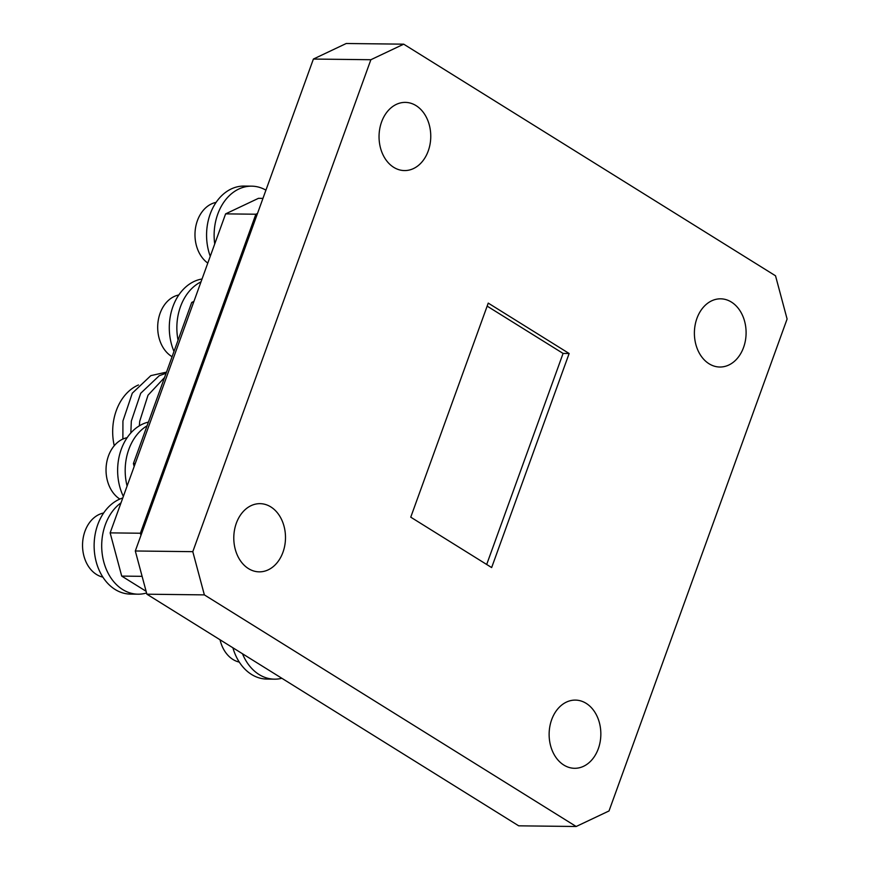 <?xml version="1.0" encoding="UTF-8"?>
<svg xmlns="http://www.w3.org/2000/svg" width="870" height="870" viewBox="0 0 870 870"><rect width="100%" height="100%" fill="white"/><g stroke="black" fill="none" stroke-linecap="round" stroke-linejoin="round"><path stroke-width="1.3" d="M731.409 302.075A34.104 25.85 90.7 0 0 720.654 298.823A34.104 25.85 90.7 0 0 695.076 325.337A34.104 25.85 90.7 0 0 709.083 363.78A34.104 25.85 90.7 0 0 719.849 367.02A34.104 25.85 90.7 0 0 745.416 340.518A34.104 25.85 90.7 0 0 731.409 302.075M586.152 703.341A34.104 25.85 90.7 0 0 575.385 700.1A34.104 25.85 90.7 0 0 549.818 726.602A34.104 25.85 90.7 0 0 563.814 765.045A34.104 25.85 90.7 0 0 574.581 768.297A34.104 25.85 90.7 0 0 600.159 741.784A34.104 25.85 90.7 0 0 586.152 703.341M416.067 105.629A34.104 25.85 90.7 0 0 405.3 102.388A34.104 25.85 90.7 0 0 379.733 128.89A34.104 25.85 90.7 0 0 393.729 167.334A34.104 25.85 90.7 0 0 404.496 170.574A34.104 25.85 90.7 0 0 430.074 144.072A34.104 25.85 90.7 0 0 416.067 105.629M270.809 506.905A34.104 25.85 90.7 0 0 260.043 503.654A34.104 25.85 90.7 0 0 234.476 530.167A34.104 25.85 90.7 0 0 248.472 568.61A34.104 25.85 90.7 0 0 259.238 571.851A34.104 25.85 90.7 0 0 284.805 545.349A34.104 25.85 90.7 0 0 270.809 506.905M488.244 303.108L410.749 517.171L491.648 567.566L569.143 353.503L488.244 303.108M370.87 59.725L313.396 59.051L135.307 550.982L192.792 551.667L204.363 594.884L576.179 826.5L609.022 810.949L787.1 319.018L775.529 275.801L403.713 44.174L370.87 59.725L192.792 551.667M313.396 59.051L346.238 43.5L403.713 44.174M204.363 594.884L146.889 594.199L518.694 825.826L576.179 826.5M146.889 594.199L135.307 550.982M257.215 214.248L255.867 214.227L257.498 213.454L255.867 214.227L140.396 533.234L255.867 214.227L225.613 213.868L110.142 532.875L141.734 533.245M140.962 535.365L140.396 533.234L140.962 535.365M487.146 306.12L563.086 353.427L569.143 353.503M563.086 353.427L486.689 564.478M225.613 213.868L258.466 198.327L262.957 198.371M142.104 576.332L121.713 576.092L146.106 591.285M121.713 576.092L110.142 532.875M114.253 445.723A48.72 36.931 -89.3 0 1 116.297 410.575A48.72 36.931 -89.3 0 1 138.482 384.964M166.496 372.132L150.825 375.633L132.294 393.186L122.931 421.004L122.877 439.056M166.116 373.208L159.221 375.731L140.701 393.283L131.326 421.102L130.826 432.955M164.55 377.515L148.009 395.23L139.733 421.2L139.32 425.843M135.22 463.59L133.404 463.569L191.726 302.434L193.553 302.455M193.934 301.39L191.726 302.434M133.404 463.569L134.176 466.472M103.639 512.995A32.473 24.621 90.7 0 0 82.9 539.781A32.473 24.621 90.7 0 0 95.656 573.917A32.473 24.621 90.7 0 0 102.888 577.125M220.034 639.765A32.473 24.621 90.7 0 0 232.072 658.894A32.473 24.621 90.7 0 0 239.304 662.103M216.075 202.384A32.473 24.621 90.7 0 0 195.369 228.951A32.473 24.621 90.7 0 0 207.799 263.099M127.129 437.686A32.473 24.621 90.7 0 0 107.173 460.241A32.473 24.621 90.7 0 0 113.785 493.605A32.473 24.621 90.7 0 0 119.842 499.075M178.785 294.974A32.473 24.621 90.7 0 0 158.829 317.528A32.473 24.621 90.7 0 0 165.441 350.893A32.473 24.621 90.7 0 0 172.086 356.711M148.411 422.102A48.72 36.931 90.7 0 0 123.344 496.4M147.063 425.811A48.72 36.931 90.7 0 0 127.107 486.004M202.036 279.009A48.72 36.931 90.7 0 0 173.989 351.447M201.003 281.858A48.72 36.931 90.7 0 0 178.067 340.192M232.899 647.78A48.72 36.931 90.7 0 0 266.905 679.078L274.463 679.165A48.72 36.931 90.7 0 0 281.847 678.274M242.491 653.761A48.72 36.931 90.7 0 0 274.463 679.165M122.768 497.988A48.72 36.931 90.7 0 0 94.33 550.84A48.72 36.931 90.7 0 0 130.489 594.101L138.047 594.188A48.72 36.931 90.7 0 0 146.562 592.981M121.028 502.806A48.72 36.931 90.7 0 0 102.758 557.398A48.72 36.931 90.7 0 0 138.047 594.188M265.937 190.149A48.72 36.931 90.7 0 0 251.637 186.158L244.078 186.071A48.72 36.931 90.7 0 0 210.257 256.302M251.637 186.158A48.72 36.931 90.7 0 0 214.727 243.948"/></g></svg>
